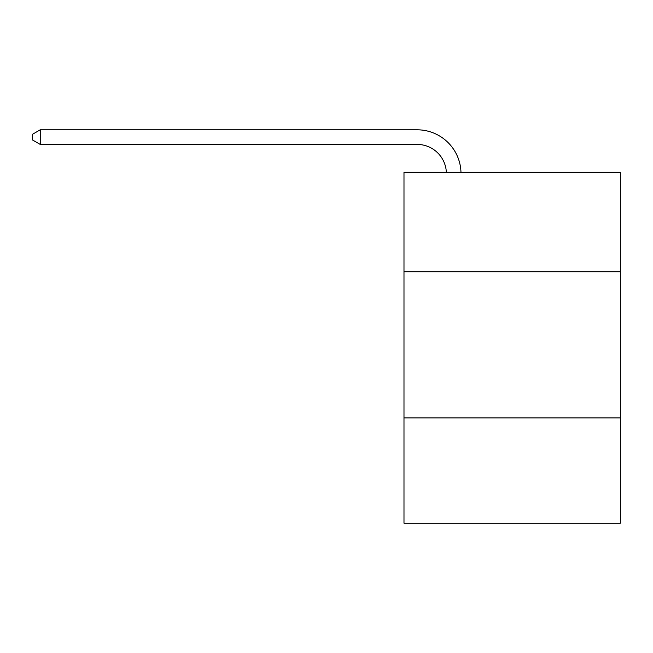 <?xml version="1.0" encoding="UTF-8"?>
<svg xmlns="http://www.w3.org/2000/svg" width="653" height="653" viewBox="0 0 653 653"><rect width="100%" height="100%" fill="white"/><g stroke="black" fill="none" stroke-linecap="round" stroke-linejoin="round"><path stroke-width="0.98" d="M620.35 271.738L620.35 172.327L403.987 172.327L403.987 271.738L620.35 271.738L620.35 523.192L403.987 523.192L403.987 271.738M620.35 417.928L403.987 417.928M446.35 172.327A29.238 29.238 0 0 0 417.136 144.427A29.238 29.238 0 0 1 446.35 172.327A29.238 29.238 0 0 0 417.136 144.427A29.238 29.238 0 0 1 446.35 172.327A29.238 29.238 0 0 0 417.136 144.427A29.238 29.238 0 0 1 446.35 172.327A29.238 29.238 0 0 0 417.136 144.427A29.238 29.238 0 0 1 446.35 172.327A29.238 29.238 0 0 0 417.136 144.427A29.238 29.238 0 0 1 446.35 172.327A29.238 29.238 0 0 0 417.136 144.427A29.238 29.238 0 0 1 446.35 172.327A29.238 29.238 0 0 0 417.136 144.427A29.238 29.238 0 0 1 446.35 172.327A29.238 29.238 0 0 0 417.136 144.427A29.238 29.238 0 0 1 446.35 172.327A29.238 29.238 0 0 0 417.136 144.427L40.249 144.427L32.65 140.044L32.65 134.2L40.249 129.808L417.136 129.808A43.857 43.857 0 0 1 460.977 172.327M40.249 129.808L417.136 129.808L40.249 129.808L417.136 129.808L40.249 129.808L417.136 129.808L40.249 129.808L417.136 129.808L40.249 129.808L417.136 129.808L40.249 129.808L417.136 129.808L40.249 129.808L417.136 129.808L40.249 129.808L417.136 129.808L40.249 129.808L40.249 144.427"/></g></svg>
